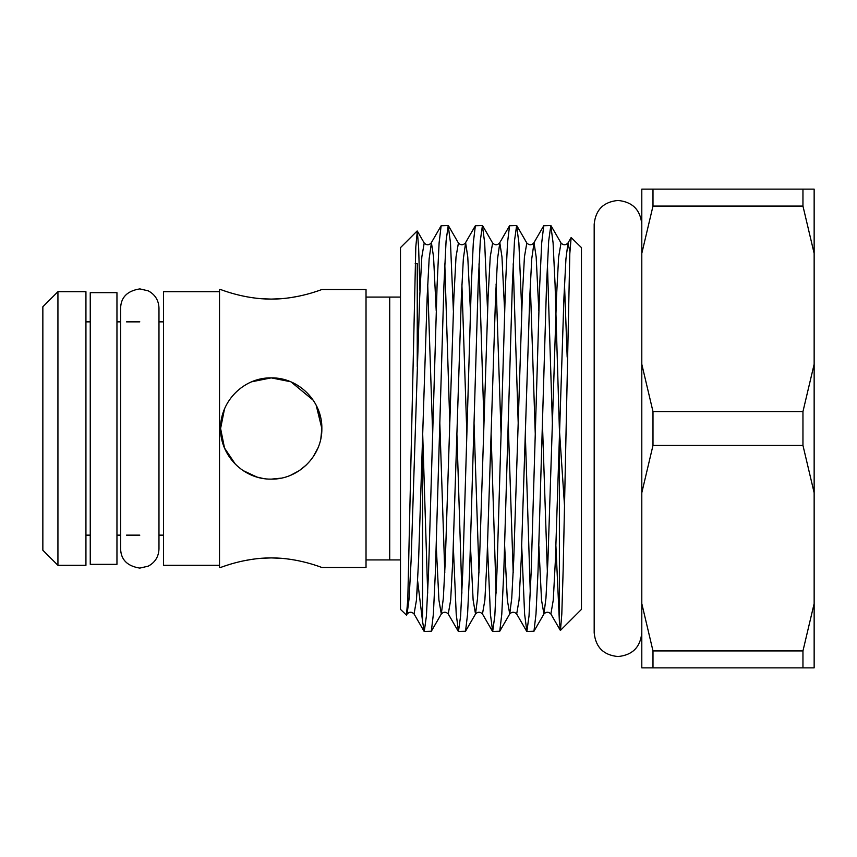 <?xml version="1.0" encoding="UTF-8"?>
<svg xmlns="http://www.w3.org/2000/svg" width="857" height="857" viewBox="0 0 857 857"><rect width="100%" height="100%" fill="white"/><g stroke="black" fill="none" stroke-linecap="round" stroke-linejoin="round"><path stroke-width="1.29" d="M90.253 292.666L116.959 292.666L116.959 564.334L90.253 564.334L90.253 292.666M417.252 366.528L417.252 263.688L415.174 263.688M417.145 230.983L400.487 247.63L400.487 609.37L406.464 615.122L407.803 599.247L415.806 246.934L417.295 231.036L418.634 247.662L419.941 290.791M422.576 439.095L422.576 621.529L417.648 581.057M453.321 546.284L456.213 614.148L458.474 631.448L460.616 616.001L462.748 572.005L471.296 284.995L473.31 242.852L475.346 225.755L482.416 225.552L480.274 240.999L478.142 284.995L469.593 572.005L467.579 614.148L465.544 631.245L458.474 631.448M461.891 593.205L456.91 434.349M487.515 546.284L490.408 614.148L492.679 631.448L494.81 616.001L496.953 572.005L505.501 284.995L507.515 242.852L509.551 225.755L516.621 225.552L514.479 240.999L512.336 284.995L503.787 572.005L501.784 614.148L499.749 631.245L492.679 631.448M496.096 593.205L491.115 434.349M521.72 546.284L524.613 614.148L526.884 631.448L529.015 616.001L531.158 572.005L539.706 284.995L541.71 242.852L543.745 225.755L550.815 225.552L548.684 240.999L546.541 284.995L537.992 572.005L535.989 614.148L533.954 631.245L526.884 631.448M530.301 593.205L525.32 434.349M555.925 546.284L559.385 621.529L559.385 439.095M432.828 428.5L437.102 284.995L439.105 242.852L441.141 225.755L448.211 225.552L446.079 240.999L443.937 284.995L435.388 572.005L433.374 614.148L431.339 631.245L424.269 631.448L426.411 616.001L428.554 572.005L432.828 428.5M444.794 263.795L449.775 422.651M453.374 310.716L450.482 242.852L448.211 225.552M478.999 263.795L483.98 422.651M487.569 310.716L484.676 242.852L482.416 225.552M513.193 263.795L518.185 422.651M521.774 310.716L518.881 242.852L516.621 225.552M547.398 263.795L552.379 422.651M559.364 428.5L555.09 284.995L553.086 242.852L550.815 225.552M560.457 630.377L561.806 614.051L563.156 570.034L569.809 253.704L571.148 237.528L581.464 247.63L581.464 609.37L560.457 630.377L559.385 621.529M559.578 432.282L564.506 505.523M641.797 364.225L641.797 492.775L652.991 445.426L652.991 411.574L641.797 364.225L641.797 253.415L652.991 206.066L802.955 206.066L814.15 253.415L814.15 603.585L802.955 650.934L802.955 667.86L652.991 667.86L652.991 650.934L802.955 650.934M652.991 411.574L802.955 411.574L802.955 445.426L814.15 492.775M42.85 550.226L42.85 306.774L57.933 291.691L57.933 565.309L42.85 550.226M281.064 558.282L271.219 557.907C298.547 557.757 322.339 567.805 321.857 567.463C322.339 567.795 298.515 557.757 271.219 557.907C243.891 557.757 220.099 567.805 220.592 567.463C220.11 567.795 243.966 557.746 271.219 557.907L261.235 558.293M251.765 559.364L243.024 560.949M234.797 562.942L233.04 563.424M228.948 564.645L224.545 566.07M261.385 298.718L271.219 299.093C243.902 299.243 220.11 289.195 220.592 289.537C220.11 289.205 243.934 299.243 271.219 299.093L281.214 298.707M221.545 418.719L224.491 409.003L220.592 428.5L224.502 448.007L235.493 464.376M242.97 470.514L257.1 477.124M261.171 378.88L251.54 381.858M321.857 428.5L320.861 438.495L321.857 428.5C322.35 455.838 298.482 479.62 271.251 479.127C243.881 479.62 220.11 455.806 220.592 428.5C220.12 401.151 243.924 377.369 271.24 377.873C298.536 377.38 322.371 401.226 321.857 428.5L316.158 405.157M313.266 400.294L291.091 381.933M290.609 381.729L271.208 377.873L251.744 381.772M321.857 567.463L366.025 567.463L366.025 289.537L321.857 289.537M220.592 567.463L219.521 567.463L219.521 289.537L220.592 289.537M290.705 475.228L299.35 470.6M299.436 470.547L306.688 464.633M313.266 456.706L317.936 448.029M219.521 565.309L163.505 565.309L163.505 291.691L219.521 291.691M57.933 565.309L85.936 565.309L85.936 291.691L57.933 291.691M366.025 559.921L389.721 559.921L389.721 297.079L366.025 297.079M389.721 559.921L400.487 559.921M400.487 297.079L389.721 297.079M320.829 418.387L316.79 406.432M290.48 381.676L273.929 377.937M290.684 297.636L299.414 296.051M307.652 294.058L309.409 293.576M313.491 292.355L317.893 290.93M271.219 299.093C298.557 299.243 322.35 289.195 321.857 289.537C322.339 289.205 298.482 299.254 271.219 299.093M220.592 428.5L224.513 448.029M256.779 477.028L263.281 478.506M271.358 479.127L281.203 478.142M313.255 456.727L317.968 447.954M416.941 593.312L417.252 588.234M802.955 667.86L814.15 667.86L814.15 603.585M652.991 206.066L652.991 189.14L814.15 189.14L814.15 253.415M814.15 364.225L802.955 411.574M802.955 445.426L652.991 445.426M802.955 189.14L802.955 206.066M641.797 492.775L641.797 667.86L652.991 667.86M652.991 650.934L641.797 603.585M652.991 189.14L641.797 189.14L641.797 253.415M422.576 621.529L424.269 631.448M427.697 593.205L422.705 434.349M569.905 251.604L567.977 243.013L565.952 258.782L563.96 297.175L555.411 559.825L553.268 600.082L550.88 613.987C548.555 611.652 546.241 611.652 543.927 613.987L541.528 600.082L538.871 546.284M547.398 572.658L542.417 422.651M538.828 310.716L536.171 256.918L534.029 242.788L531.747 258.782L529.755 297.175L521.206 559.825L519.063 600.082L516.675 613.987C514.361 611.652 512.036 611.652 509.722 613.987L507.333 600.082L504.677 546.284M513.193 572.658L508.212 422.651M504.623 310.716L501.966 256.918L499.824 242.788L497.553 258.782L495.55 297.175L487.001 559.825L484.869 600.082L482.47 613.987C480.156 611.652 477.842 611.652 475.517 613.987L473.128 600.082L470.472 546.284M478.999 572.658L474.017 422.651M470.418 310.716L467.761 256.918L465.63 242.788L463.348 258.782L461.355 297.175L452.796 559.825L450.664 600.082L448.265 613.987C445.951 611.652 443.637 611.652 441.312 613.987L438.923 600.082L436.267 546.284M444.794 572.658L439.812 422.651M436.213 310.716L433.556 256.918L431.425 242.788L429.143 258.782L427.15 297.175L418.602 559.825L416.459 600.082L414.07 613.987C411.746 611.652 409.432 611.652 407.118 613.987L406.464 615.122M567.173 357.123L564.506 284.342M571.148 237.528L567.977 243.013C565.663 245.348 563.338 245.348 561.024 243.013L558.635 256.918L556.493 297.175L547.944 559.825L545.952 598.218L543.927 613.987L533.954 631.245M535.282 434.349L530.301 284.342M543.745 225.755L533.772 243.013C531.458 245.348 529.144 245.348 526.819 243.013L524.43 256.918L522.288 297.175L513.739 559.825L511.747 598.218L509.722 613.987L499.749 631.245M501.077 434.349L496.096 284.342M509.551 225.755L499.577 243.013C497.253 245.348 494.939 245.348 492.625 243.013L490.225 256.918L488.094 297.175L479.534 559.825L477.542 598.218L475.517 613.987L465.544 631.245M466.872 434.349L461.891 284.342M475.346 225.755L465.372 243.013C463.048 245.348 460.734 245.348 458.42 243.013L456.02 256.918L453.889 297.175L445.34 559.825L443.337 598.218L441.312 613.987L431.339 631.245M432.678 434.349L427.697 284.342M441.141 225.755L431.167 243.013C428.854 245.348 426.529 245.348 424.215 243.013L421.826 256.918L419.684 297.175L411.135 559.825L409.143 598.218L407.118 613.987M139.798 568.105C127.318 566.102 120.933 559.707 120.623 548.93L120.623 308.07C120.933 297.293 127.318 290.898 139.798 288.895L148.24 290.844C155.096 294.54 158.674 300.282 158.974 308.07L158.974 548.93C158.674 556.718 155.096 562.46 148.24 566.156L139.798 568.105M641.797 632.745C640.383 647.206 632.445 655.144 617.983 656.548C603.532 655.144 595.594 647.206 594.18 632.745L594.18 224.255C595.594 209.794 603.532 201.856 617.983 200.452C632.445 201.856 640.383 209.794 641.797 224.255M163.505 535.143L158.974 535.143M139.798 535.143L126.472 535.143M120.623 535.143L116.959 535.143M90.253 535.143L85.936 535.143M163.505 321.857L158.974 321.857M139.798 321.857L126.472 321.857M120.623 321.857L116.959 321.857M90.253 321.857L85.936 321.857M560.317 630.323L550.88 613.987M526.648 631.245L516.675 613.987M492.443 631.245L482.47 613.987M458.238 631.245L448.265 613.987M424.044 631.245L414.07 613.987M561.024 243.013L551.051 225.755M526.819 243.013L516.846 225.755M492.625 243.013L482.652 225.755M458.42 243.013L448.447 225.755M424.215 243.013L417.295 231.036"/></g></svg>
